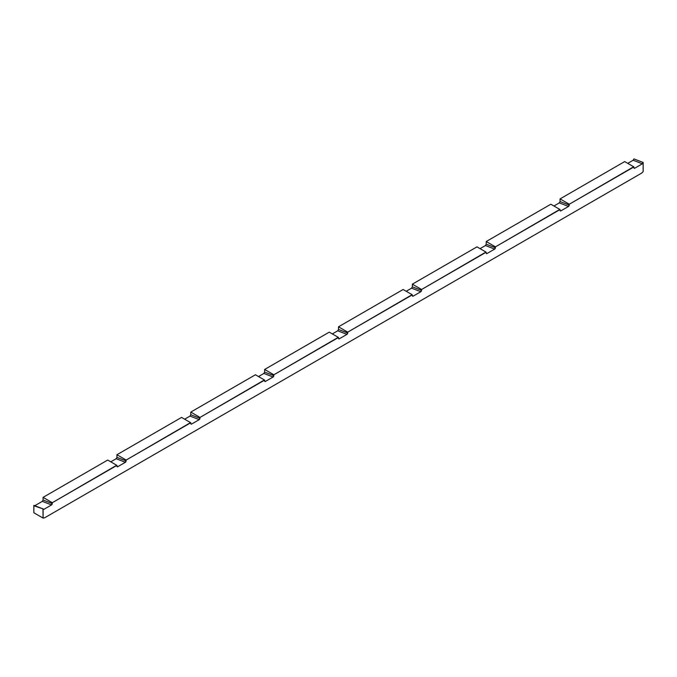 <?xml version="1.0" encoding="UTF-8"?>
<svg xmlns="http://www.w3.org/2000/svg" width="677" height="677" viewBox="0 0 677 677"><rect width="100%" height="100%" fill="white"/><g stroke="black" fill="none" stroke-linecap="round" stroke-linejoin="round"><path stroke-width="1.02" d="M641.61 173.134L44.623 517.803L641.61 173.134L643.15 171.645L641.61 173.134M34.129 505.888L42.956 508.859L33.85 505.355L33.85 512.768L43.083 518.091L42.956 508.859L43.853 509.358L43.1 509.07L43.853 509.358L51.545 504.924L42.312 501.369L51.545 504.924A1.092 0.719 111.1 0 0 52.188 503.527A1.092 0.719 -68.9 0 1 51.545 504.924L52.315 502.698L52.188 503.527L43.083 500.024L42.312 501.369L34.789 505.711L42.312 501.369L43.083 500.024L43.083 497.367L52.315 502.698L116.681 465.243L117.214 466.8L117.705 466.724L116.952 466.428L117.705 466.724L125.397 462.281L116.165 458.727L125.397 462.281A1.092 0.719 111.1 0 0 126.04 460.885A1.092 0.719 -68.9 0 1 125.397 462.281L126.167 460.055L126.04 460.885L116.935 457.381L116.165 458.727L110.783 461.832L116.165 458.727L116.935 457.381L116.935 454.732L126.167 460.055L190.533 422.6L191.075 424.157L191.557 424.081L190.804 423.794L191.557 424.081L199.25 419.638L190.025 416.084L199.25 419.638A1.092 0.719 111.1 0 0 199.893 418.251A1.092 0.719 -68.9 0 1 199.25 419.638L200.02 418.293L199.766 417.269L199.893 418.251L190.787 414.739L190.025 416.084L184.635 419.198L190.025 416.084L190.787 414.739L190.787 412.09L200.02 417.421L264.385 379.958L264.927 381.523L265.418 381.439L264.656 381.151L265.418 381.439L273.11 377.004L263.878 373.45L273.11 377.004A1.092 0.719 111.1 0 0 273.753 375.608A1.092 0.719 -68.9 0 1 273.11 377.004L273.88 374.779L273.753 375.608L264.648 372.105L263.878 373.45L258.487 376.556L263.878 373.45L264.648 372.105L264.648 369.447L273.88 374.779L338.246 337.324L338.779 338.881L339.27 338.805L338.517 338.508L339.27 338.805L346.962 334.362L337.73 330.808L346.962 334.362A1.092 0.719 111.1 0 0 347.606 332.966A1.092 0.719 -68.9 0 1 346.962 334.362L347.733 333.016L347.479 331.992L347.606 332.966L338.5 329.462L337.73 330.808L332.348 333.913L337.73 330.808L338.5 329.462L338.5 326.813L347.733 332.145L412.098 294.681L412.632 296.238L413.122 296.162L412.369 295.874L413.122 296.162L420.815 291.719L411.582 288.165L420.815 291.719A1.092 0.719 111.1 0 0 421.458 290.331A1.092 0.719 -68.9 0 1 420.815 291.719L421.585 290.374L421.331 289.35L421.458 290.331L412.352 286.828L411.582 288.165L406.2 291.279L411.582 288.165L412.352 286.828L412.352 284.171L421.585 289.502L485.951 252.047L486.492 253.604L486.975 253.528L486.221 253.232L486.975 253.528L494.675 249.085L495.437 247.74L495.183 246.716L495.319 247.689A1.092 0.719 -68.9 0 1 494.675 249.085L485.443 245.531L480.052 248.637L485.443 245.531L486.213 244.185L486.213 241.528L495.437 246.86L559.811 209.405L560.344 210.962L560.835 210.885L560.082 210.598L560.835 210.885L568.528 206.443L569.298 205.097L569.035 204.073L569.171 205.046A1.092 0.719 -68.9 0 1 568.528 206.443L559.295 202.888L553.913 206.003L559.295 202.888L560.065 201.543L560.065 198.894L569.298 204.226L633.664 166.762L634.197 168.319L634.688 168.243L633.934 167.955L634.688 168.243L642.38 163.8L643.023 162.412A1.092 0.719 -68.9 0 1 642.38 163.8L633.147 160.246L627.765 163.36L633.147 160.246L633.917 158.909L643.15 162.455L643.15 171.645L643.15 162.455L642.38 163.8L634.688 168.243L633.917 167.786L633.917 166.914L569.298 204.226L568.528 206.443L560.835 210.885L560.065 210.429L560.065 209.548L495.437 246.86L494.675 249.085L486.975 253.528L486.213 253.071L486.213 252.191L421.585 289.502L420.815 291.719L413.122 296.162L412.352 295.705L412.352 294.833L347.733 332.145L346.962 334.362L339.27 338.805L338.5 338.348L338.5 337.468L273.88 374.779L273.11 377.004L265.418 381.439L264.648 380.99L264.648 380.11L200.02 417.421L199.25 419.638L191.557 424.081L190.787 423.624L190.787 422.753L126.167 460.055L125.397 462.281L117.705 466.724L116.935 466.267L116.935 465.387L52.315 502.698L51.545 504.924L43.853 509.358L43.083 508.901L43.083 518.091L44.623 517.803L43.083 518.091L33.85 512.768L33.85 505.355L34.62 505.804M43.083 497.367L107.702 460.055L43.083 497.367L43.083 500.024L52.188 503.527L52.061 502.554L43.083 497.367M116.935 454.732L181.563 417.421L116.935 454.732L116.935 457.381L126.04 460.885L125.914 459.911L116.935 454.732M190.787 412.09L255.415 374.779L190.787 412.09L190.787 414.739L199.893 418.251L199.766 417.269L190.787 412.09M264.648 369.447L329.267 332.145L264.648 369.447L264.648 372.105L273.753 375.608L273.618 374.635L264.648 369.447M338.5 326.813L403.12 289.502L338.5 326.813L338.5 329.462L347.606 332.966L347.479 331.992L338.5 326.813M412.352 284.171L476.98 246.86L412.352 284.171L412.352 286.828L421.458 290.331L421.331 289.35L412.352 284.171M486.213 241.528L550.833 204.226L486.213 241.528L486.213 244.185L485.443 245.531L494.675 249.085A1.092 0.719 111.1 0 0 495.319 247.689L486.213 244.185L495.319 247.689L495.183 246.716L486.213 241.528M560.065 198.894L624.685 161.583L560.065 198.894L560.065 201.543L559.295 202.888L568.528 206.443A1.092 0.719 111.1 0 0 569.171 205.046L560.065 201.543L569.171 205.046L569.035 204.073L560.065 198.894M634.688 168.243A1.092 0.719 -68.9 0 1 634.188 168.319A1.092 0.719 111.1 0 0 634.688 168.243M633.664 166.762L624.685 161.583L633.664 166.762M560.835 210.885A1.092 0.719 -68.9 0 1 560.328 210.953A1.092 0.719 111.1 0 0 560.835 210.885M559.811 209.405L550.833 204.226L559.811 209.405M486.975 253.528A1.092 0.719 -68.9 0 1 486.475 253.596A1.092 0.719 111.1 0 0 486.975 253.528M485.951 252.047L476.98 246.86L485.951 252.047M413.122 296.162A1.092 0.719 -68.9 0 1 412.623 296.238A1.092 0.719 111.1 0 0 413.122 296.162M412.098 294.681L403.12 289.502L412.098 294.681M339.27 338.805A1.092 0.719 -68.9 0 1 338.771 338.872A1.092 0.719 111.1 0 0 339.27 338.805M338.246 337.324L329.267 332.145L338.246 337.324M265.418 381.439A1.092 0.719 -68.9 0 1 264.91 381.515A1.092 0.719 111.1 0 0 265.418 381.439M264.385 379.958L255.415 374.779L264.385 379.958M191.557 424.081A1.092 0.719 -68.9 0 1 191.058 424.157A1.092 0.719 111.1 0 0 191.557 424.081M190.533 422.6L181.563 417.421L190.533 422.6M117.705 466.724A1.092 0.719 -68.9 0 1 117.206 466.791A1.092 0.719 111.1 0 0 117.705 466.724M116.681 465.243L107.702 460.055L116.681 465.243M43.853 509.358A1.092 0.719 -68.9 0 1 43.353 509.434A1.092 0.719 111.1 0 0 43.853 509.358M642.38 163.8A1.092 0.719 111.1 0 0 643.023 162.412L633.917 158.909L633.147 160.246L642.38 163.8"/></g></svg>
